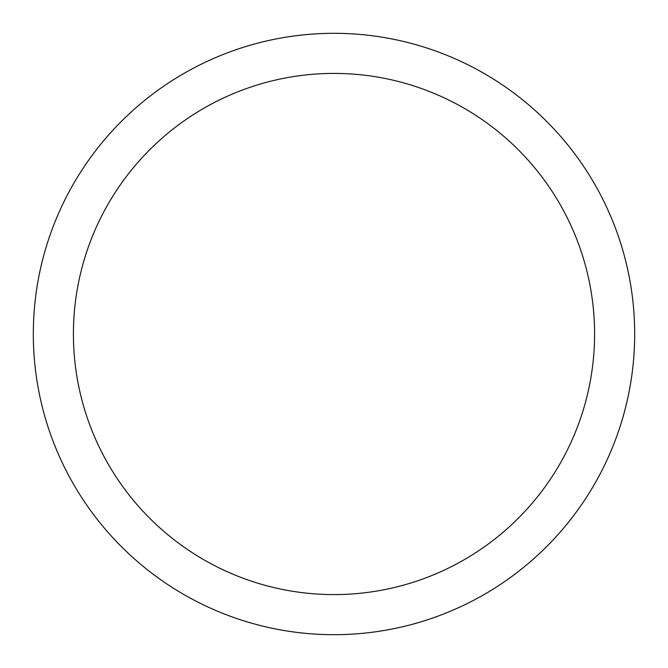 <?xml version="1.0" encoding="UTF-8"?>
<svg xmlns="http://www.w3.org/2000/svg" width="668" height="668" viewBox="0 0 668 668"><rect width="100%" height="100%" fill="white"/><g stroke="black" fill="none" stroke-linecap="round" stroke-linejoin="round"><path stroke-width="1" d="M70.123 189.846A300.683 300.683 0 0 1 478.154 70.123A300.683 300.683 0 0 1 597.877 478.154A300.683 300.683 0 0 1 189.846 597.877A300.683 300.683 0 0 1 70.123 189.846M105.31 209.067A260.595 260.595 0 0 1 458.933 105.31A260.595 260.595 0 0 1 562.69 458.933A260.595 260.595 0 0 1 209.067 562.69A260.595 260.595 0 0 1 105.31 209.067"/></g></svg>
